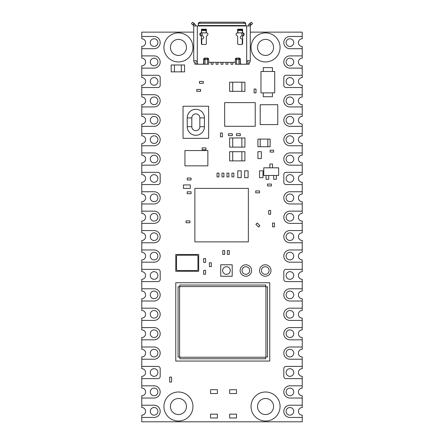 <?xml version="1.0" encoding="UTF-8"?>
<svg xmlns="http://www.w3.org/2000/svg" width="444" height="444" viewBox="0 0 444 444"><rect width="100%" height="100%" fill="white"/><g stroke="black" fill="none" stroke-linecap="round" stroke-linejoin="round"><path stroke-width="0.67" d="M178.449 398.496A8.025 8.025 0 0 0 170.424 406.521A8.025 8.025 0 0 0 178.449 414.541A8.025 8.025 0 0 0 186.469 406.521A8.025 8.025 0 0 0 178.449 398.496M178.449 421.034A14.519 14.519 0 0 0 192.968 406.521A14.519 14.519 0 0 0 178.449 392.002A14.519 14.519 0 0 0 163.93 406.521A14.519 14.519 0 0 0 178.449 421.034A14.519 14.519 0 0 1 163.93 406.521A14.519 14.519 0 0 1 178.449 392.002A14.519 14.519 0 0 1 192.968 406.521A14.519 14.519 0 0 1 178.449 421.034M265.551 398.496A8.025 8.025 0 0 0 257.531 406.521A8.025 8.025 0 0 0 265.551 414.541A8.025 8.025 0 0 0 273.576 406.521A8.025 8.025 0 0 0 265.551 398.496M265.551 421.034A14.519 14.519 0 0 0 280.07 406.521A14.519 14.519 0 0 0 265.551 392.002A14.519 14.519 0 0 0 251.032 406.521A14.519 14.519 0 0 0 265.551 421.034A14.519 14.519 0 0 0 280.07 406.521A14.519 14.519 0 0 0 265.551 392.002A14.519 14.519 0 0 0 251.032 406.521A14.519 14.519 0 0 0 265.551 421.034M178.449 39.394A8.025 8.025 0 0 0 170.424 47.414A8.025 8.025 0 0 0 178.449 55.439A8.025 8.025 0 0 0 186.469 47.414A8.025 8.025 0 0 0 178.449 39.394M178.449 61.932A14.519 14.519 0 0 0 192.968 47.414A14.519 14.519 0 0 0 178.449 32.895A14.519 14.519 0 0 0 163.93 47.414A14.519 14.519 0 0 0 178.449 61.932A14.519 14.519 0 0 0 192.968 47.414A14.519 14.519 0 0 0 178.449 32.895A14.519 14.519 0 0 0 163.93 47.414A14.519 14.519 0 0 0 178.449 61.932M265.551 39.394A8.025 8.025 0 0 0 257.531 47.414A8.025 8.025 0 0 0 265.551 55.439A8.025 8.025 0 0 0 273.576 47.414A8.025 8.025 0 0 0 265.551 39.394M265.551 61.932A14.519 14.519 0 0 0 280.07 47.414A14.519 14.519 0 0 0 265.551 32.895A14.519 14.519 0 0 0 251.032 47.414A14.519 14.519 0 0 0 265.551 61.932A14.519 14.519 0 0 1 251.032 47.414A14.519 14.519 0 0 1 265.551 32.895A14.519 14.519 0 0 1 280.07 47.414A14.519 14.519 0 0 1 265.551 61.932M154.074 38.778A3.818 3.818 0 0 0 150.255 42.602A3.818 3.818 0 0 0 154.074 46.42A3.818 3.818 0 0 0 157.898 42.602A3.818 3.818 0 0 0 154.074 38.778M250.272 32.135L302.225 32.135L302.225 36.486L289.926 36.486A6.111 6.111 0 0 0 283.81 42.602A6.111 6.111 0 0 0 289.926 48.712L302.225 48.712L302.225 46.42A3.818 3.818 0 0 1 298.407 42.602A3.818 3.818 0 0 1 302.225 38.778L302.225 36.486L289.926 36.486A6.111 6.111 0 0 0 283.81 42.602A6.111 6.111 0 0 0 289.926 48.712L302.225 48.712L302.225 55.894L289.926 55.894A6.111 6.111 0 0 0 283.81 62.005A6.111 6.111 0 0 0 289.926 68.121L302.225 68.121L302.225 65.829A3.818 3.818 0 0 1 298.407 62.005A3.818 3.818 0 0 1 302.225 58.186L302.225 55.894L289.926 55.894A6.111 6.111 0 0 0 283.81 62.005A6.111 6.111 0 0 0 289.926 68.121L302.225 68.121L302.225 75.302L286.103 75.302A2.292 2.292 0 0 0 283.81 77.595L283.81 85.237A2.292 2.292 0 0 0 286.103 87.529L302.225 87.529L302.225 85.237A3.818 3.818 0 0 1 298.407 81.413A3.818 3.818 0 0 1 302.225 77.595L302.225 75.302L286.103 75.302A2.292 2.292 0 0 0 283.81 77.595L283.81 85.237A2.292 2.292 0 0 0 286.103 87.529L302.225 87.529L302.225 94.711L289.926 94.711A6.111 6.111 0 0 0 283.81 100.821A6.111 6.111 0 0 0 289.926 106.932L302.225 106.932L302.225 104.64A3.818 3.818 0 0 1 298.407 100.821A3.818 3.818 0 0 1 302.225 97.003L302.225 94.711L289.926 94.711A6.111 6.111 0 0 0 283.81 100.821A6.111 6.111 0 0 0 289.926 106.932L302.225 106.932L302.225 114.114L289.926 114.114A6.111 6.111 0 0 0 283.81 120.23A6.111 6.111 0 0 0 289.926 126.34L302.225 126.34L302.225 124.048A3.818 3.818 0 0 1 298.407 120.23A3.818 3.818 0 0 1 302.225 116.406L302.225 114.114L289.926 114.114A6.111 6.111 0 0 0 283.81 120.23A6.111 6.111 0 0 0 289.926 126.34L302.225 126.34L302.225 133.522L289.926 133.522A6.111 6.111 0 0 0 283.81 139.632A6.111 6.111 0 0 0 289.926 145.749L302.225 145.749L302.225 143.456A3.818 3.818 0 0 1 298.407 139.632A3.818 3.818 0 0 1 302.225 135.814L302.225 133.522L289.926 133.522A6.111 6.111 0 0 0 283.81 139.632A6.111 6.111 0 0 0 289.926 145.749L302.225 145.749L302.225 152.93L289.926 152.93A6.111 6.111 0 0 0 283.81 159.041A6.111 6.111 0 0 0 289.926 165.157L302.225 165.157L302.225 162.865A3.818 3.818 0 0 1 298.407 159.041A3.818 3.818 0 0 1 302.225 155.222L302.225 152.93L289.926 152.93A6.111 6.111 0 0 0 283.81 159.041A6.111 6.111 0 0 0 289.926 165.157L302.225 165.157L302.225 172.339L286.103 172.339A2.292 2.292 0 0 0 283.81 174.631L283.81 182.268A2.292 2.292 0 0 0 286.103 184.56L302.225 184.56L302.225 182.268A3.818 3.818 0 0 1 298.407 178.449A3.818 3.818 0 0 1 302.225 174.631L302.225 172.339L286.103 172.339A2.292 2.292 0 0 0 283.81 174.631L283.81 182.268A2.292 2.292 0 0 0 286.103 184.56L302.225 184.56L302.225 191.741L289.926 191.741A6.111 6.111 0 0 0 283.81 197.858A6.111 6.111 0 0 0 289.926 203.968L302.225 203.968L302.225 201.676A3.818 3.818 0 0 1 298.407 197.858A3.818 3.818 0 0 1 302.225 194.034L302.225 191.741L289.926 191.741A6.111 6.111 0 0 0 283.81 197.858A6.111 6.111 0 0 0 289.926 203.968L302.225 203.968L302.225 211.15L289.926 211.15A6.111 6.111 0 0 0 283.81 217.26A6.111 6.111 0 0 0 289.926 223.376L302.225 223.376L302.225 221.084A3.818 3.818 0 0 1 298.407 217.26A3.818 3.818 0 0 1 302.225 213.442L302.225 211.15L289.926 211.15A6.111 6.111 0 0 0 283.81 217.26A6.111 6.111 0 0 0 289.926 223.376L302.225 223.376L302.225 230.558L289.926 230.558A6.111 6.111 0 0 0 283.81 236.669A6.111 6.111 0 0 0 289.926 242.785L302.225 242.785L302.225 240.493A3.818 3.818 0 0 1 298.407 236.669A3.818 3.818 0 0 1 302.225 232.85L302.225 230.558L289.926 230.558A6.111 6.111 0 0 0 283.81 236.669A6.111 6.111 0 0 0 289.926 242.785L302.225 242.785L302.225 249.966L289.926 249.966A6.111 6.111 0 0 0 283.81 256.077A6.111 6.111 0 0 0 289.926 262.188L302.225 262.188L302.225 259.895A3.818 3.818 0 0 1 298.407 256.077A3.818 3.818 0 0 1 302.225 252.259L302.225 249.966L289.926 249.966A6.111 6.111 0 0 0 283.81 256.077A6.111 6.111 0 0 0 289.926 262.188L302.225 262.188L302.225 269.369L286.103 269.369A2.292 2.292 0 0 0 283.81 271.661L283.81 279.304A2.292 2.292 0 0 0 286.103 281.596L302.225 281.596L302.225 279.304A3.818 3.818 0 0 1 298.407 275.485A3.818 3.818 0 0 1 302.225 271.661L302.225 269.369L286.103 269.369A2.292 2.292 0 0 0 283.81 271.661L283.81 279.304A2.292 2.292 0 0 0 286.103 281.596L302.225 281.596L302.225 288.778L289.926 288.778A6.111 6.111 0 0 0 283.81 294.888A6.111 6.111 0 0 0 289.926 301.004L302.225 301.004L302.225 298.712A3.818 3.818 0 0 1 298.407 294.888A3.818 3.818 0 0 1 302.225 291.07L302.225 288.778L289.926 288.778A6.111 6.111 0 0 0 283.81 294.888A6.111 6.111 0 0 0 289.926 301.004L302.225 301.004L302.225 308.186L289.926 308.186A6.111 6.111 0 0 0 283.81 314.296A6.111 6.111 0 0 0 289.926 320.413L302.225 320.413L302.225 318.12A3.818 3.818 0 0 1 298.407 314.296A3.818 3.818 0 0 1 302.225 310.478L302.225 308.186L289.926 308.186A6.111 6.111 0 0 0 283.81 314.296A6.111 6.111 0 0 0 289.926 320.413L302.225 320.413L302.225 327.594L289.926 327.594A6.111 6.111 0 0 0 283.81 333.705A6.111 6.111 0 0 0 289.926 339.815L302.225 339.815L302.225 337.523A3.818 3.818 0 0 1 298.407 333.705A3.818 3.818 0 0 1 302.225 329.886L302.225 327.594L289.926 327.594A6.111 6.111 0 0 0 283.81 333.705A6.111 6.111 0 0 0 289.926 339.815L302.225 339.815L302.225 346.997L289.926 346.997A6.111 6.111 0 0 0 283.81 353.113A6.111 6.111 0 0 0 289.926 359.224L302.225 359.224L302.225 356.932A3.818 3.818 0 0 1 298.407 353.113A3.818 3.818 0 0 1 302.225 349.289L302.225 346.997L289.926 346.997A6.111 6.111 0 0 0 283.81 353.113A6.111 6.111 0 0 0 289.926 359.224L302.225 359.224L302.225 366.405L286.103 366.405A2.292 2.292 0 0 0 283.81 368.698L283.81 376.34A2.292 2.292 0 0 0 286.103 378.632L302.225 378.632L302.225 376.34A3.818 3.818 0 0 1 298.407 372.516A3.818 3.818 0 0 1 302.225 368.698L302.225 366.405L286.103 366.405A2.292 2.292 0 0 0 283.81 368.698L283.81 376.34A2.292 2.292 0 0 0 286.103 378.632L302.225 378.632L302.225 385.814L289.926 385.814A6.111 6.111 0 0 0 283.81 391.924A6.111 6.111 0 0 0 289.926 398.04L302.225 398.04L302.225 395.748A3.818 3.818 0 0 1 298.407 391.924A3.818 3.818 0 0 1 302.225 388.106L302.225 385.814L289.926 385.814A6.111 6.111 0 0 0 283.81 391.924A6.111 6.111 0 0 0 289.926 398.04L302.225 398.04L302.225 405.222L289.926 405.222A6.111 6.111 0 0 0 283.81 411.333A6.111 6.111 0 0 0 289.926 417.443L302.225 417.443L302.225 415.151A3.818 3.818 0 0 1 298.407 411.333A3.818 3.818 0 0 1 302.225 407.514L302.225 405.222L289.926 405.222A6.111 6.111 0 0 0 283.81 411.333A6.111 6.111 0 0 0 289.926 417.443L302.225 417.443L302.225 421.8L141.775 421.8L141.775 417.443L154.074 417.443A6.111 6.111 0 0 0 160.19 411.333A6.111 6.111 0 0 0 154.074 405.222L141.775 405.222L141.775 407.514A3.818 3.818 0 0 1 145.593 411.333A3.818 3.818 0 0 1 141.775 415.151L141.775 417.443L154.074 417.443A6.111 6.111 0 0 0 160.19 411.333A6.111 6.111 0 0 0 154.074 405.222L141.775 405.222L141.775 398.04L154.074 398.04A6.111 6.111 0 0 0 160.19 391.924A6.111 6.111 0 0 0 154.074 385.814L141.775 385.814L141.775 388.106A3.818 3.818 0 0 1 145.593 391.924A3.818 3.818 0 0 1 141.775 395.748L141.775 398.04L154.074 398.04A6.111 6.111 0 0 0 160.19 391.924A6.111 6.111 0 0 0 154.074 385.814L141.775 385.814L141.775 378.632L157.898 378.632A2.292 2.292 0 0 0 160.19 376.34L160.19 368.698A2.292 2.292 0 0 0 157.898 366.405L141.775 366.405L141.775 368.698A3.818 3.818 0 0 1 145.593 372.516A3.818 3.818 0 0 1 141.775 376.34L141.775 378.632L157.898 378.632A2.292 2.292 0 0 0 160.19 376.34L160.19 368.698A2.292 2.292 0 0 0 157.898 366.405L141.775 366.405L141.775 359.224L154.074 359.224A6.111 6.111 0 0 0 160.19 353.113A6.111 6.111 0 0 0 154.074 346.997L141.775 346.997L141.775 349.289A3.818 3.818 0 0 1 145.593 353.113A3.818 3.818 0 0 1 141.775 356.932L141.775 359.224L154.074 359.224A6.111 6.111 0 0 0 160.19 353.113A6.111 6.111 0 0 0 154.074 346.997L141.775 346.997L141.775 339.815L154.074 339.815A6.111 6.111 0 0 0 160.19 333.705A6.111 6.111 0 0 0 154.074 327.594L141.775 327.594L141.775 329.886A3.818 3.818 0 0 1 145.593 333.705A3.818 3.818 0 0 1 141.775 337.523L141.775 339.815L154.074 339.815A6.111 6.111 0 0 0 160.19 333.705A6.111 6.111 0 0 0 154.074 327.594L141.775 327.594L141.775 320.413L154.074 320.413A6.111 6.111 0 0 0 160.19 314.296A6.111 6.111 0 0 0 154.074 308.186L141.775 308.186L141.775 310.478A3.818 3.818 0 0 1 145.593 314.296A3.818 3.818 0 0 1 141.775 318.12L141.775 320.413L154.074 320.413A6.111 6.111 0 0 0 160.19 314.296A6.111 6.111 0 0 0 154.074 308.186L141.775 308.186L141.775 301.004L154.074 301.004A6.111 6.111 0 0 0 160.19 294.888A6.111 6.111 0 0 0 154.074 288.778L141.775 288.778L141.775 291.07A3.818 3.818 0 0 1 145.593 294.888A3.818 3.818 0 0 1 141.775 298.712L141.775 301.004L154.074 301.004A6.111 6.111 0 0 0 160.19 294.888A6.111 6.111 0 0 0 154.074 288.778L141.775 288.778L141.775 281.596L157.898 281.596A2.292 2.292 0 0 0 160.19 279.304L160.19 271.661A2.292 2.292 0 0 0 157.898 269.369L141.775 269.369L141.775 271.661A3.818 3.818 0 0 1 145.593 275.485A3.818 3.818 0 0 1 141.775 279.304L141.775 281.596L157.898 281.596A2.292 2.292 0 0 0 160.19 279.304L160.19 271.661A2.292 2.292 0 0 0 157.898 269.369L141.775 269.369L141.775 262.188L154.074 262.188A6.111 6.111 0 0 0 160.19 256.077A6.111 6.111 0 0 0 154.074 249.966L141.775 249.966L141.775 252.259A3.818 3.818 0 0 1 145.593 256.077A3.818 3.818 0 0 1 141.775 259.895L141.775 262.188L154.074 262.188A6.111 6.111 0 0 0 160.19 256.077A6.111 6.111 0 0 0 154.074 249.966L141.775 249.966L141.775 242.785L154.074 242.785A6.111 6.111 0 0 0 160.19 236.669A6.111 6.111 0 0 0 154.074 230.558L141.775 230.558L141.775 232.85A3.818 3.818 0 0 1 145.593 236.669A3.818 3.818 0 0 1 141.775 240.493L141.775 242.785L154.074 242.785A6.111 6.111 0 0 0 160.19 236.669A6.111 6.111 0 0 0 154.074 230.558L141.775 230.558L141.775 223.376L154.074 223.376A6.111 6.111 0 0 0 160.19 217.26A6.111 6.111 0 0 0 154.074 211.15L141.775 211.15L141.775 213.442A3.818 3.818 0 0 1 145.593 217.26A3.818 3.818 0 0 1 141.775 221.084L141.775 223.376L154.074 223.376A6.111 6.111 0 0 0 160.19 217.26A6.111 6.111 0 0 0 154.074 211.15L141.775 211.15L141.775 203.968L154.074 203.968A6.111 6.111 0 0 0 160.19 197.858A6.111 6.111 0 0 0 154.074 191.741L141.775 191.741L141.775 194.034A3.818 3.818 0 0 1 145.593 197.858A3.818 3.818 0 0 1 141.775 201.676L141.775 203.968L154.074 203.968A6.111 6.111 0 0 0 160.19 197.858A6.111 6.111 0 0 0 154.074 191.741L141.775 191.741L141.775 184.56L157.898 184.56A2.292 2.292 0 0 0 160.19 182.268L160.19 174.631A2.292 2.292 0 0 0 157.898 172.339L141.775 172.339L141.775 174.631A3.818 3.818 0 0 1 145.593 178.449A3.818 3.818 0 0 1 141.775 182.268L141.775 184.56L157.898 184.56A2.292 2.292 0 0 0 160.19 182.268L160.19 174.631A2.292 2.292 0 0 0 157.898 172.339L141.775 172.339L141.775 165.157L154.074 165.157A6.111 6.111 0 0 0 160.19 159.041A6.111 6.111 0 0 0 154.074 152.93L141.775 152.93L141.775 155.222A3.818 3.818 0 0 1 145.593 159.041A3.818 3.818 0 0 1 141.775 162.865L141.775 165.157L154.074 165.157A6.111 6.111 0 0 0 160.19 159.041A6.111 6.111 0 0 0 154.074 152.93L141.775 152.93L141.775 145.749L154.074 145.749A6.111 6.111 0 0 0 160.19 139.632A6.111 6.111 0 0 0 154.074 133.522L141.775 133.522L141.775 135.814A3.818 3.818 0 0 1 145.593 139.632A3.818 3.818 0 0 1 141.775 143.456L141.775 145.749L154.074 145.749A6.111 6.111 0 0 0 160.19 139.632A6.111 6.111 0 0 0 154.074 133.522L141.775 133.522L141.775 126.34L154.074 126.34A6.111 6.111 0 0 0 160.19 120.23A6.111 6.111 0 0 0 154.074 114.114L141.775 114.114L141.775 116.406A3.818 3.818 0 0 1 145.593 120.23A3.818 3.818 0 0 1 141.775 124.048L141.775 126.34L154.074 126.34A6.111 6.111 0 0 0 160.19 120.23A6.111 6.111 0 0 0 154.074 114.114L141.775 114.114L141.775 106.932L154.074 106.932A6.111 6.111 0 0 0 160.19 100.821A6.111 6.111 0 0 0 154.074 94.711L141.775 94.711L141.775 97.003A3.818 3.818 0 0 1 145.593 100.821A3.818 3.818 0 0 1 141.775 104.64L141.775 106.932L154.074 106.932A6.111 6.111 0 0 0 160.19 100.821A6.111 6.111 0 0 0 154.074 94.711L141.775 94.711L141.775 87.529L157.898 87.529A2.292 2.292 0 0 0 160.19 85.237L160.19 77.595A2.292 2.292 0 0 0 157.898 75.302L141.775 75.302L141.775 77.595A3.818 3.818 0 0 1 145.593 81.413A3.818 3.818 0 0 1 141.775 85.237L141.775 87.529L157.898 87.529A2.292 2.292 0 0 0 160.19 85.237L160.19 77.595A2.292 2.292 0 0 0 157.898 75.302L141.775 75.302L141.775 68.121L154.074 68.121A6.111 6.111 0 0 0 160.19 62.005A6.111 6.111 0 0 0 154.074 55.894L141.775 55.894L141.775 58.186A3.818 3.818 0 0 1 145.593 62.005A3.818 3.818 0 0 1 141.775 65.829L141.775 68.121L154.074 68.121A6.111 6.111 0 0 0 160.19 62.005A6.111 6.111 0 0 0 154.074 55.894L141.775 55.894L141.775 48.712L154.074 48.712A6.111 6.111 0 0 0 160.19 42.602A6.111 6.111 0 0 0 154.074 36.486L141.775 36.486L141.775 38.778A3.818 3.818 0 0 1 145.593 42.602A3.818 3.818 0 0 1 141.775 46.42L141.775 48.712L154.074 48.712A6.111 6.111 0 0 0 160.19 42.602A6.111 6.111 0 0 0 154.074 36.486L141.775 36.486L141.775 32.135L193.728 32.135M154.074 58.186A3.818 3.818 0 0 0 150.255 62.005A3.818 3.818 0 0 0 154.074 65.829A3.818 3.818 0 0 0 157.898 62.005A3.818 3.818 0 0 0 154.074 58.186M154.074 97.003A3.818 3.818 0 0 0 150.255 100.821A3.818 3.818 0 0 0 154.074 104.64A3.818 3.818 0 0 0 157.898 100.821A3.818 3.818 0 0 0 154.074 97.003M154.074 116.406A3.818 3.818 0 0 0 150.255 120.23A3.818 3.818 0 0 0 154.074 124.048A3.818 3.818 0 0 0 157.898 120.23A3.818 3.818 0 0 0 154.074 116.406M154.074 135.814A3.818 3.818 0 0 0 150.255 139.632A3.818 3.818 0 0 0 154.074 143.456A3.818 3.818 0 0 0 157.898 139.632A3.818 3.818 0 0 0 154.074 135.814M154.074 155.222A3.818 3.818 0 0 0 150.255 159.041A3.818 3.818 0 0 0 154.074 162.865A3.818 3.818 0 0 0 157.898 159.041A3.818 3.818 0 0 0 154.074 155.222M154.074 194.034A3.818 3.818 0 0 0 150.255 197.858A3.818 3.818 0 0 0 154.074 201.676A3.818 3.818 0 0 0 157.898 197.858A3.818 3.818 0 0 0 154.074 194.034M154.074 213.442A3.818 3.818 0 0 0 150.255 217.26A3.818 3.818 0 0 0 154.074 221.084A3.818 3.818 0 0 0 157.898 217.26A3.818 3.818 0 0 0 154.074 213.442M154.074 232.85A3.818 3.818 0 0 0 150.255 236.669A3.818 3.818 0 0 0 154.074 240.493A3.818 3.818 0 0 0 157.898 236.669A3.818 3.818 0 0 0 154.074 232.85M154.074 252.259A3.818 3.818 0 0 0 150.255 256.077A3.818 3.818 0 0 0 154.074 259.895A3.818 3.818 0 0 0 157.898 256.077A3.818 3.818 0 0 0 154.074 252.259M154.074 291.07A3.818 3.818 0 0 0 150.255 294.888A3.818 3.818 0 0 0 154.074 298.712A3.818 3.818 0 0 0 157.898 294.888A3.818 3.818 0 0 0 154.074 291.07M154.074 310.478A3.818 3.818 0 0 0 150.255 314.296A3.818 3.818 0 0 0 154.074 318.12A3.818 3.818 0 0 0 157.898 314.296A3.818 3.818 0 0 0 154.074 310.478M154.074 329.886A3.818 3.818 0 0 0 150.255 333.705A3.818 3.818 0 0 0 154.074 337.523A3.818 3.818 0 0 0 157.898 333.705A3.818 3.818 0 0 0 154.074 329.886M154.074 349.289A3.818 3.818 0 0 0 150.255 353.113A3.818 3.818 0 0 0 154.074 356.932A3.818 3.818 0 0 0 157.898 353.113A3.818 3.818 0 0 0 154.074 349.289M154.074 388.106A3.818 3.818 0 0 0 150.255 391.924A3.818 3.818 0 0 0 154.074 395.748A3.818 3.818 0 0 0 157.898 391.924A3.818 3.818 0 0 0 154.074 388.106M154.074 407.514A3.818 3.818 0 0 0 150.255 411.333A3.818 3.818 0 0 0 154.074 415.151A3.818 3.818 0 0 0 157.898 411.333A3.818 3.818 0 0 0 154.074 407.514M154.074 77.595A3.818 3.818 0 0 0 150.255 81.413A3.818 3.818 0 0 0 154.074 85.237A3.818 3.818 0 0 0 157.898 81.413A3.818 3.818 0 0 0 154.074 77.595M154.074 174.631A3.818 3.818 0 0 0 150.255 178.449A3.818 3.818 0 0 0 154.074 182.268A3.818 3.818 0 0 0 157.898 178.449A3.818 3.818 0 0 0 154.074 174.631M154.074 271.661A3.818 3.818 0 0 0 150.255 275.485A3.818 3.818 0 0 0 154.074 279.304A3.818 3.818 0 0 0 157.898 275.485A3.818 3.818 0 0 0 154.074 271.661M154.074 368.698A3.818 3.818 0 0 0 150.255 372.516A3.818 3.818 0 0 0 154.074 376.34A3.818 3.818 0 0 0 157.898 372.516A3.818 3.818 0 0 0 154.074 368.698M289.926 368.698A3.818 3.818 0 0 0 286.103 372.516A3.818 3.818 0 0 0 289.926 376.34A3.818 3.818 0 0 0 293.745 372.516A3.818 3.818 0 0 0 289.926 368.698M289.926 271.661A3.818 3.818 0 0 0 286.103 275.485A3.818 3.818 0 0 0 289.926 279.304A3.818 3.818 0 0 0 293.745 275.485A3.818 3.818 0 0 0 289.926 271.661M289.926 174.631A3.818 3.818 0 0 0 286.103 178.449A3.818 3.818 0 0 0 289.926 182.268A3.818 3.818 0 0 0 293.745 178.449A3.818 3.818 0 0 0 289.926 174.631M289.926 77.595A3.818 3.818 0 0 0 286.103 81.413A3.818 3.818 0 0 0 289.926 85.237A3.818 3.818 0 0 0 293.745 81.413A3.818 3.818 0 0 0 289.926 77.595M289.926 407.514A3.818 3.818 0 0 0 286.103 411.333A3.818 3.818 0 0 0 289.926 415.151A3.818 3.818 0 0 0 293.745 411.333A3.818 3.818 0 0 0 289.926 407.514M289.926 388.106A3.818 3.818 0 0 0 286.103 391.924A3.818 3.818 0 0 0 289.926 395.748A3.818 3.818 0 0 0 293.745 391.924A3.818 3.818 0 0 0 289.926 388.106M289.926 349.289A3.818 3.818 0 0 0 286.103 353.113A3.818 3.818 0 0 0 289.926 356.932A3.818 3.818 0 0 0 293.745 353.113A3.818 3.818 0 0 0 289.926 349.289M289.926 329.886A3.818 3.818 0 0 0 286.103 333.705A3.818 3.818 0 0 0 289.926 337.523A3.818 3.818 0 0 0 293.745 333.705A3.818 3.818 0 0 0 289.926 329.886M289.926 310.478A3.818 3.818 0 0 0 286.103 314.296A3.818 3.818 0 0 0 289.926 318.12A3.818 3.818 0 0 0 293.745 314.296A3.818 3.818 0 0 0 289.926 310.478M289.926 291.07A3.818 3.818 0 0 0 286.103 294.888A3.818 3.818 0 0 0 289.926 298.712A3.818 3.818 0 0 0 293.745 294.888A3.818 3.818 0 0 0 289.926 291.07M289.926 252.259A3.818 3.818 0 0 0 286.103 256.077A3.818 3.818 0 0 0 289.926 259.895A3.818 3.818 0 0 0 293.745 256.077A3.818 3.818 0 0 0 289.926 252.259M289.926 232.85A3.818 3.818 0 0 0 286.103 236.669A3.818 3.818 0 0 0 289.926 240.493A3.818 3.818 0 0 0 293.745 236.669A3.818 3.818 0 0 0 289.926 232.85M289.926 213.442A3.818 3.818 0 0 0 286.103 217.26A3.818 3.818 0 0 0 289.926 221.084A3.818 3.818 0 0 0 293.745 217.26A3.818 3.818 0 0 0 289.926 213.442M289.926 194.034A3.818 3.818 0 0 0 286.103 197.858A3.818 3.818 0 0 0 289.926 201.676A3.818 3.818 0 0 0 293.745 197.858A3.818 3.818 0 0 0 289.926 194.034M289.926 155.222A3.818 3.818 0 0 0 286.103 159.041A3.818 3.818 0 0 0 289.926 162.865A3.818 3.818 0 0 0 293.745 159.041A3.818 3.818 0 0 0 289.926 155.222M289.926 135.814A3.818 3.818 0 0 0 286.103 139.632A3.818 3.818 0 0 0 289.926 143.456A3.818 3.818 0 0 0 293.745 139.632A3.818 3.818 0 0 0 289.926 135.814M289.926 116.406A3.818 3.818 0 0 0 286.103 120.23A3.818 3.818 0 0 0 289.926 124.048A3.818 3.818 0 0 0 293.745 120.23A3.818 3.818 0 0 0 289.926 116.406M289.926 97.003A3.818 3.818 0 0 0 286.103 100.821A3.818 3.818 0 0 0 289.926 104.64A3.818 3.818 0 0 0 293.745 100.821A3.818 3.818 0 0 0 289.926 97.003M289.926 58.186A3.818 3.818 0 0 0 286.103 62.005A3.818 3.818 0 0 0 289.926 65.829A3.818 3.818 0 0 0 293.745 62.005A3.818 3.818 0 0 0 289.926 58.186M289.926 38.778A3.818 3.818 0 0 0 286.103 42.602A3.818 3.818 0 0 0 289.926 46.42A3.818 3.818 0 0 0 293.745 42.602A3.818 3.818 0 0 0 289.926 38.778M183.033 106.244L183.033 138.334L208.63 138.334L208.63 106.244L183.033 106.244M260.967 71.484L260.967 92.874L274.719 92.874L274.719 71.484L260.967 71.484M194.877 188.384L194.877 241.863L248.363 241.863L248.363 188.384L194.877 188.384M184.943 150.56L184.943 165.84L207.864 165.84L207.864 150.56L184.943 150.56M260.201 104.717L260.201 124.581L277.778 124.581L277.778 104.717L260.201 104.717M195.832 135.281A8.597 8.597 0 0 1 187.235 126.684L187.235 117.899A8.597 8.597 0 0 1 195.832 109.302A8.597 8.597 0 0 1 204.429 117.899L204.429 126.684A8.597 8.597 0 0 1 195.832 135.281A8.597 8.597 0 0 0 204.429 126.684L199.844 126.684L199.844 117.899A4.013 4.013 0 0 0 195.832 113.886A4.013 4.013 0 0 0 191.819 117.899L191.819 126.684A4.013 4.013 0 0 0 195.832 130.697A4.013 4.013 0 0 0 199.844 126.684M273.687 175.469L273.687 179.287L276.362 179.287L276.362 175.469M171.19 64.985L171.19 71.861L184.56 71.861L184.56 64.985L171.19 64.985M272.427 71.484L272.427 67.621L263.259 67.621L263.259 71.484M263.259 92.874L263.259 96.731L272.427 96.731L272.427 92.874M266.05 175.469L266.05 179.287L268.72 179.287L268.72 175.469M272.544 167.826L272.544 164.008L269.869 164.008L269.869 167.826M232.695 82.179L232.695 91.347L241.863 91.347L241.863 82.179L229.642 82.179L229.642 91.347L232.695 91.347L232.695 82.179M260.201 139.1L260.201 146.742L267.843 146.742L267.843 139.1L257.909 139.1L257.909 146.742L260.201 146.742L260.201 139.1M232.695 137.956L232.695 147.125L241.863 147.125L241.863 137.956L229.642 137.956L229.642 147.125L232.695 147.125L232.695 137.956M244.922 137.956L241.863 137.956L241.863 147.125L244.922 147.125L244.922 137.956M244.922 82.179L241.863 82.179L241.863 91.347L244.922 91.347L244.922 82.179M174.437 64.985L174.437 71.861M181.313 71.861L181.313 64.985M263.758 167.826L263.758 175.469L278.654 175.469L278.654 167.826L263.758 167.826M203.885 64.225L203.885 59.457A1.149 1.149 0 0 1 205.028 58.314A1.149 1.149 0 0 0 203.885 59.457A1.149 1.149 0 0 1 205.028 58.314L207.481 58.314A1.149 1.149 0 0 1 208.63 59.457L208.63 64.225L194.877 64.225L194.877 62.771M236.519 58.314A1.149 1.149 0 0 0 235.37 59.457A1.149 1.149 0 0 1 236.519 58.314L238.972 58.314A1.149 1.149 0 0 1 240.115 59.457A1.149 1.149 0 0 0 238.972 58.314A1.149 1.149 0 0 1 240.115 59.457L240.115 64.225L235.37 64.225L235.37 59.457A1.149 1.149 0 0 1 236.519 58.314L236.519 64.225M240.115 64.225L249.123 64.225L249.123 62.771M243.129 35.875L241.863 35.875A1.526 1.526 0 0 0 240.337 37.407A1.526 1.526 0 0 0 241.863 38.933L242.629 38.933M246.681 63.076L247.98 63.076A2.292 2.292 0 0 0 250.272 60.784L247.824 60.784L246.681 61.932L246.681 63.076A1.149 1.149 0 0 1 245.532 64.225L241.486 64.225A1.149 1.149 0 0 1 240.337 63.076L240.337 59.257A1.149 1.149 0 0 0 239.194 58.109L236.519 58.109A1.149 1.149 0 0 0 235.37 59.257L235.37 61.167A1.149 1.149 0 0 1 234.227 62.315L209.773 62.315A1.149 1.149 0 0 1 208.63 61.167L208.63 59.257A1.149 1.149 0 0 0 207.481 58.109L204.806 58.109A1.149 1.149 0 0 0 203.663 59.257L203.663 63.076A1.149 1.149 0 0 1 202.514 64.225L198.468 64.225A1.149 1.149 0 0 1 197.319 63.076L197.319 61.932L196.176 60.784L193.728 60.784L193.728 25.946L250.272 25.946A0.766 0.766 0 0 1 250.544 25.358L252.564 23.665L251.332 22.2L250.016 23.304L251.243 24.77M201.754 44.3L201.754 38.933L202.137 38.933A1.526 1.526 0 0 0 203.663 37.407A1.526 1.526 0 0 0 202.137 35.875L200.871 35.875M197.319 25.946L197.269 61.594M247.824 60.784L247.541 60.822M250.272 60.784L250.272 25.946M201.526 29.193L201.371 33.011L200.76 33.011A0.916 0.916 0 0 0 199.844 33.927L199.844 34.482A1.149 1.149 0 0 0 200.25 35.359L200.96 35.953A1.149 1.149 0 0 1 201.371 36.83L201.371 43.556A0.916 0.916 0 0 0 202.286 44.472L205.422 44.472A0.916 0.916 0 0 0 206.338 43.556L206.338 36.83A1.149 1.149 0 0 1 206.749 35.953L207.453 35.359A1.149 1.149 0 0 0 207.864 34.482L207.864 33.927A0.916 0.916 0 0 0 206.948 33.011L206.338 33.011L206.338 29.193L201.526 29.193L201.526 29.837L206.183 29.837L206.183 32.862L201.526 32.862L206.183 32.834M244.156 33.927A0.916 0.916 0 0 0 243.24 33.011L242.629 33.011L242.629 29.193L237.662 29.193L237.662 33.011L237.052 33.011A0.916 0.916 0 0 0 236.136 33.927L236.136 34.482A1.149 1.149 0 0 0 236.547 35.359L237.251 35.953A1.149 1.149 0 0 1 237.662 36.83L237.662 43.556A0.916 0.916 0 0 0 238.578 44.472L241.714 44.472A0.916 0.916 0 0 0 242.629 43.556L242.629 36.83A1.149 1.149 0 0 1 243.04 35.953L243.75 35.359A1.149 1.149 0 0 0 244.156 34.482L244.156 33.927M201.526 29.837L201.526 32.834M201.526 30.619L206.183 30.619M237.818 29.193L237.818 32.862L242.474 32.862L242.474 29.193M237.818 30.619L242.474 30.619M237.818 32.834L242.474 32.834M198.313 24.681L198.313 23.643A1.721 1.443 180 0 1 200.033 22.2L243.967 22.2A1.721 1.443 180 0 1 245.687 23.643L245.687 24.681A1.721 1.443 180 0 0 243.967 23.238L200.033 23.238A1.721 1.443 180 0 0 198.313 24.681L198.313 25.946M193.984 23.304L192.757 24.77L191.436 23.665L192.668 22.2L194.688 23.898A2.675 2.675 0 0 1 195.638 25.946M192.757 24.77L193.456 25.358A0.766 0.766 0 0 1 193.728 25.946M248.363 25.946A2.675 2.675 0 0 1 249.312 23.898L250.016 23.304M245.687 24.681L245.687 25.946M206.183 29.837L206.183 29.193M201.754 38.933L201.371 38.933M197.031 61.167L196.02 61.167A0.383 0.383 0 0 1 195.638 60.784M197.319 63.076L196.02 63.076A2.292 2.292 0 0 1 193.728 60.784M246.969 61.167L247.98 61.167A0.383 0.383 0 0 0 248.363 60.784M211.111 62.315L211.111 64.225L213.02 64.225L213.02 62.315M216.078 62.315L216.078 64.225L217.987 64.225L217.987 62.315M221.045 62.315L221.045 64.225L222.955 64.225L222.955 62.315M226.013 62.315L226.013 64.225L227.922 64.225L227.922 62.315M230.98 62.315L230.98 64.225L232.889 64.225L232.889 62.315M224.675 102.614L224.675 126.301L255.239 126.301L255.239 102.614L224.675 102.614M226.462 266.7A3.818 3.818 0 0 0 222.644 270.518A3.818 3.818 0 0 0 226.462 274.337A3.818 3.818 0 0 0 230.281 270.518A3.818 3.818 0 0 0 226.462 266.7M220.735 264.785L220.735 276.246L232.195 276.246L232.195 264.785L220.735 264.785L220.735 276.246L232.195 276.246L232.195 264.785L220.735 264.785M245.871 266.7A3.818 3.818 0 0 0 242.052 270.518A3.818 3.818 0 0 0 245.871 274.337A3.818 3.818 0 0 0 249.689 270.518A3.818 3.818 0 0 0 245.871 266.7M245.871 276.246A5.733 5.733 0 0 0 251.598 270.518A5.733 5.733 0 0 0 245.871 264.785A5.733 5.733 0 0 0 240.137 270.518A5.733 5.733 0 0 0 245.871 276.246A5.733 5.733 0 0 0 251.598 270.518A5.733 5.733 0 0 0 245.871 264.785A5.733 5.733 0 0 0 240.137 270.518A5.733 5.733 0 0 0 245.871 276.246M265.279 266.7A3.818 3.818 0 0 0 261.455 270.518A3.818 3.818 0 0 0 265.279 274.337A3.818 3.818 0 0 0 269.097 270.518A3.818 3.818 0 0 0 265.279 266.7M265.279 276.246A5.733 5.733 0 0 0 271.007 270.518A5.733 5.733 0 0 0 265.279 264.785A5.733 5.733 0 0 0 259.546 270.518A5.733 5.733 0 0 0 265.279 276.246A5.733 5.733 0 0 0 271.007 270.518A5.733 5.733 0 0 0 265.279 264.785A5.733 5.733 0 0 0 259.546 270.518A5.733 5.733 0 0 0 265.279 276.246M175.774 282.745L175.774 361.055L269.752 361.055L269.752 282.745L175.774 282.745M266.317 286.852L267.46 286.719L267.46 356.948L265.645 356.948L265.645 358.763L179.881 358.763L179.881 356.948L178.066 357.081L179.215 356.948M266.317 356.948L267.46 356.948M267.46 286.852L265.645 286.852L265.773 285.037L265.645 286.18M179.881 286.18L179.753 285.037L179.881 286.852L178.066 286.719L179.215 286.852M179.881 358.763L179.881 357.62M265.645 357.62L265.645 358.763M178.066 356.948L178.066 286.852M179.881 285.037L265.645 285.037M175.774 254.473L175.774 271.284L198.696 271.284L198.696 254.473L175.774 254.473M177.3 255.239A0.766 0.766 0 0 0 176.54 255.999L176.54 269.752A0.766 0.766 0 0 0 177.3 270.518L197.169 270.518A0.766 0.766 0 0 0 197.93 269.752L197.93 255.999A0.766 0.766 0 0 0 197.169 255.239L177.3 255.239M232.695 151.709L232.695 160.878L241.863 160.878L241.863 151.709L229.642 151.709L229.642 160.878L232.695 160.878L232.695 151.709M241.863 151.709L241.863 160.878L244.922 160.878L244.922 151.709L241.863 151.709M254.09 89.055L254.09 92.874L255.999 92.874L255.999 89.055L254.09 89.055M199.461 81.413L199.461 83.322L203.28 83.322L203.28 81.413L199.461 81.413M196.786 89.438L196.786 91.347L200.605 91.347L200.605 89.438L196.786 89.438M228.494 133.749L228.494 135.664L232.317 135.664L232.317 133.749L228.494 133.749M236.519 133.749L236.519 135.664L240.337 135.664L240.337 133.749L236.519 133.749M220.474 132.989L220.474 136.808L222.383 136.808L222.383 132.989L220.474 132.989M202.137 147.885L202.137 149.794L205.955 149.794L205.955 147.885L202.137 147.885M187.235 178.066L187.235 179.975L191.053 179.975L191.053 178.066L187.235 178.066M187.235 191.819L187.235 193.728L191.053 193.728L191.053 191.819L187.235 191.819M183.416 184.943L183.416 188.384L190.293 188.384L190.293 184.943L183.416 184.943M186.092 220.851L186.092 222.766L189.91 222.766L189.91 220.851L186.092 220.851M222.766 250.538L222.766 254.357L224.675 254.357L224.675 250.538L222.766 250.538M227.35 250.538L227.35 254.357L229.259 254.357L229.259 250.538L227.35 250.538M272.544 223.032L272.544 226.851L274.453 226.851L274.453 223.032L272.544 223.032M268.72 210.423L268.72 214.247L270.635 214.247L270.635 210.423L268.72 210.423M257.231 223.005L255.883 224.353L258.586 227.056L259.934 225.707L257.231 223.005M203.663 258.558L203.663 262.382L205.572 262.382L205.572 258.558L203.663 258.558M209.39 262.765L209.39 266.583L211.305 266.583L211.305 262.765L209.39 262.765M203.663 270.402L203.663 274.226L205.572 274.226L205.572 270.402L203.663 270.402M169.663 377.1L169.663 382.068L171.573 382.068L171.573 377.1L169.663 377.1M210.539 389.71L210.539 393.528L217.416 393.528L217.416 389.71L210.539 389.71M257.909 151.709L257.909 158.586L261.35 158.586L261.35 151.709L257.909 151.709M229.642 389.71L229.642 393.528L236.519 393.528L236.519 389.71L229.642 389.71M229.642 414.158L229.642 417.982L236.519 417.982L236.519 414.158L229.642 414.158M210.539 414.158L210.539 417.982L217.416 417.982L217.416 414.158L210.539 414.158M217.033 173.099L217.033 176.923L218.942 176.923L218.942 173.099L217.033 173.099M237.779 170.807L237.779 177.683L241.214 177.683L241.214 170.807L237.779 170.807M259.551 170.807L259.551 177.683L262.992 177.683L262.992 170.807L259.551 170.807M267.577 184.066L267.577 185.975L271.395 185.975L271.395 184.066L267.577 184.066M255.733 190.942L255.733 192.851L259.551 192.851L259.551 190.942L255.733 190.942M248.091 170.807L244.655 170.807L244.655 177.683L248.091 177.683L248.091 170.807M222 173.099L222 176.923L223.909 176.923L223.909 173.099L222 173.099M226.967 173.099L226.967 176.923L228.876 176.923L228.876 173.099L226.967 173.099M231.935 173.099L231.935 176.923L233.844 176.923L233.844 173.099L231.935 173.099M270.135 146.742L270.135 139.1L267.843 139.1L267.843 146.742L270.135 146.742M273.576 152.087L273.576 150.177L270.135 150.177L270.135 152.087L273.576 152.087M187.235 126.684L191.819 126.684M199.844 117.899L204.429 117.899M191.819 117.899L187.235 117.899A8.597 8.597 0 0 1 195.832 109.302M207.481 64.225L207.481 58.314A1.149 1.149 0 0 1 208.63 59.457L205.028 59.457L205.028 64.225M238.972 64.225L238.972 59.457L235.37 59.457M238.972 58.314L238.972 59.457L240.115 59.457M203.885 59.457L205.028 59.457L205.028 58.314M242.246 44.3L242.246 38.933M241.863 35.875L241.863 32.862M202.137 35.875L202.137 32.862M246.681 61.932L246.681 25.946M200.827 35.842L200.827 33.011M243.173 35.842L243.173 33.011M237.818 29.837L242.474 29.837M243.967 22.2L243.967 23.238M200.033 22.2L200.033 23.238M194.688 23.898L193.456 25.358M249.312 23.898L250.544 25.358M198.313 25.53L245.687 25.53M265.934 356.948L265.934 286.852M265.645 286.563L179.881 286.563M179.592 286.852L179.592 356.948M179.881 357.237L265.645 357.237"/></g></svg>
